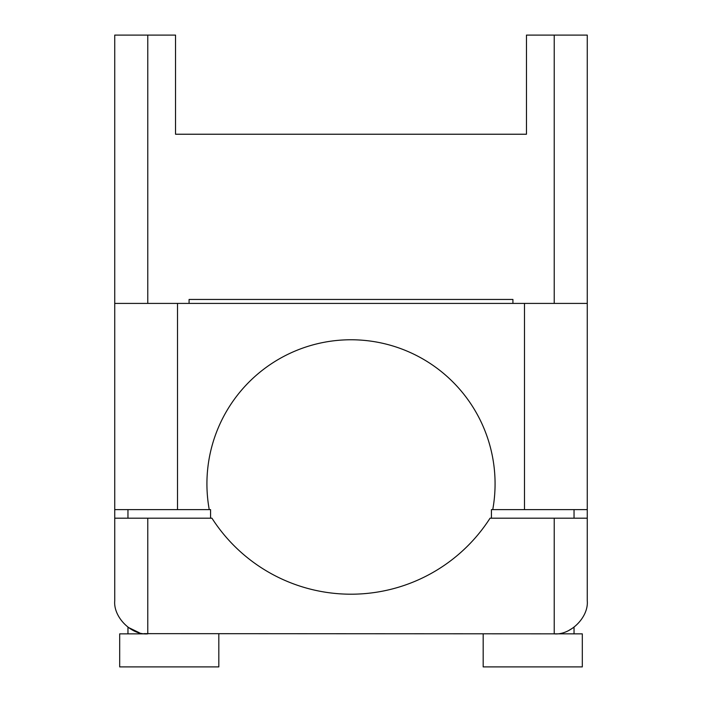 <?xml version="1.0" encoding="UTF-8"?>
<svg xmlns="http://www.w3.org/2000/svg" width="702" height="702" viewBox="0 0 702 702"><rect width="100%" height="100%" fill="white"/><g stroke="black" fill="none" stroke-linecap="round" stroke-linejoin="round"><path stroke-width="1.05" d="M491.435 518.199L491.435 509.608L492.751 509.608A144.068 144.068 0 0 0 351 339.768A144.068 144.068 0 0 0 209.249 509.608L210.565 509.608L210.565 518.199M209.249 509.608L114.733 509.608L114.733 35.1L175.535 35.1L175.535 134.231L526.465 134.231L175.535 134.231M568.831 630.449L574.043 627.246L574.043 633.853M144.015 633.643L582.309 633.853L582.309 666.9L483.178 666.9L483.178 633.853M218.822 633.853L218.822 666.9L119.691 666.9L119.691 633.853L147.78 633.853C131.432 635.336 113.259 617.163 114.733 600.815L114.733 518.199L147.78 518.199L147.78 633.853M127.957 509.608L127.957 518.199M574.043 509.608L574.043 518.199M554.22 518.199L587.267 518.199L587.267 600.815C588.741 617.163 570.568 635.336 554.22 633.853L554.22 518.199L490.057 518.199A165.216 165.216 0 0 1 211.943 518.199L147.78 518.199M133.143 630.44L127.957 627.246L139.365 632.765M526.465 134.231L526.465 35.1L587.267 35.1L587.267 303.413L114.733 303.413M189.084 303.413L189.084 299.456L512.916 299.456L512.916 303.413M114.733 518.199L114.733 509.608M492.751 509.608L587.267 509.608L587.267 518.199M147.78 35.1L147.78 303.413M554.22 303.413L554.22 35.1M177.518 509.608L177.518 303.413M524.482 509.608L524.482 303.413M127.957 627.246L127.957 633.853M587.267 509.608L587.267 303.413"/></g></svg>
